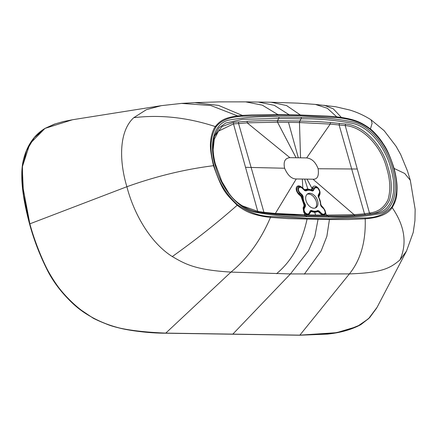 <?xml version="1.0" encoding="UTF-8"?>
<svg xmlns="http://www.w3.org/2000/svg" width="437" height="437" viewBox="0 0 437 437"><rect width="100%" height="100%" fill="white"/><g stroke="black" fill="none" stroke-linecap="round" stroke-linejoin="round"><path stroke-width="0.66" d="M368.894 318.382L360.82 324.653L346.841 330.35L331.721 333.535L299.787 335.201A0.464 0.322 -89.1 0 0 299.858 335.146L165.776 333.114A0.464 0.322 90.9 0 1 165.579 333.207L299.662 335.234A0.464 0.322 90.9 0 1 299.536 335.195M172.287 256.563C150.082 242.579 133.727 213.343 126.877 186.725C118.875 160.084 119.11 131.067 133.755 117.69L146.45 109.643L161.357 105.65L72.537 119.738L45.098 128.369L34.272 137.671L26.542 150.65L22.451 166.694L22.522 185.048L29.858 223.837C35.468 244.627 44.967 266.024 50.293 274.895C56.302 285.525 64.474 295.488 74.798 304.791C83.948 312.985 93.884 319.13 104.612 323.222C115.81 328.548 136.197 331.847 165.776 333.114L230.965 272.104C195.273 269.929 185.31 264.123 172.287 256.563C195.279 240.213 216.91 223.11 237.182 205.248C224.995 192.875 222.69 191.499 213.502 165.694L213.983 165.656C209.481 150.153 210.131 137.284 215.933 127.058C220.341 121.12 227.732 117.646 238.099 116.641L242.786 116.166L278.407 115.373L289.589 115.521L300.787 115.712L337.146 117.597L342.138 118.219L333.305 108.862L324.063 105.191M399.91 260.01C407.35 243.425 404.766 225.956 392.169 207.597C387.067 215.288 376.53 217.883 365.195 218.817C365.938 241.524 360.672 259.889 349.398 273.901L299.858 335.146L336.648 332.666L357.171 326.537L368.544 318.72L377.065 307.353L406.481 251.117L399.91 260.01C390.94 267.275 384.107 272.792 349.398 273.901L290.441 273.939L230.965 272.104C247.774 258.18 260.938 239.935 270.47 217.386L288.3 218.631L329.432 219.527A1.551 1.082 -89.5 0 0 329.361 218.751L306.976 218.407L270.47 216.473C259.512 216.211 248.511 212.284 237.46 204.691C225.907 194.181 218.079 181.169 213.983 165.656M161.357 105.65L181.53 103.405L210.831 105.53L237.581 115.892L238.099 116.641M307.118 194.241A8.068 5.353 -120.5 0 1 316.333 201.594A8.068 5.353 -120.5 0 1 315.23 208.007M306.015 200.654A8.068 5.353 59.5 0 0 315.924 207.69A8.068 5.353 59.5 0 0 317.633 200.829A8.068 5.353 59.5 0 0 307.73 193.788A8.068 5.353 59.5 0 0 306.015 200.654M313.334 190.745L312.22 191.04A0.623 0.333 -64.8 0 0 312.116 190.734L312.914 190.527A0.623 0.426 26.9 0 1 313.334 190.745L314.52 188.413A3.469 2.3 -120.5 0 1 318.049 188.467A3.469 2.3 -120.5 0 1 319.305 193.007L318.125 195.339L318.311 196.874A11.384 7.549 -120.5 0 1 320.518 204.833L321.184 206.379L323.68 208.766A3.469 2.3 -120.5 0 1 324.937 213.305A3.469 2.3 -120.5 0 1 321.403 213.251L318.912 210.863L317.628 210.536A11.384 7.549 -120.5 0 1 311.428 210.437L310.314 210.732L309.134 213.065A3.469 2.3 -120.5 0 1 305.605 213.01A3.469 2.3 -120.5 0 1 304.343 208.476L305.529 206.144L305.343 204.603A11.384 7.549 -120.5 0 1 303.136 196.645L302.464 195.099L299.973 192.712A3.469 2.3 -120.5 0 1 298.717 188.178A3.469 2.3 -120.5 0 1 302.246 188.227L304.736 190.619L306.026 190.947A11.384 7.549 -120.5 0 1 312.22 191.04M304.764 190.401L302.278 188.019L304.802 190.439L305.682 190.636A0.623 0.464 59.2 0 1 306.026 190.947M305.682 190.636L305.075 190.117L307.97 189.45L312.116 190.734A11.821 7.839 59.5 0 0 305.682 190.636M311.128 189.773L312.051 189.986L311.291 190.21L311.128 189.773L307.632 188.97L304.584 189.674L302.054 187.495C296.898 183.032 293.669 188.669 298.695 194.296L301.011 196.35L302.202 195.454L302.683 196.557A0.623 0.322 2.3 0 1 303.136 196.645M325.74 212.699L325.412 212.355L325.314 213.114L324.178 214.491L322.735 214.491L318.573 211.12L317.939 211.623L317.808 210.929L318.573 211.12L317.732 210.962L317.901 211.645L314.771 212.387L315.574 215.004L326.477 215.13L323.697 208.22L321.108 205.243L318.786 197.038L319.802 194.618C321.446 189.27 314.662 183.163 312.34 187.648L311.428 189.68M306.987 179.11L296.237 178.973C291.599 178.935 287.721 175.357 284.607 168.24C283.231 161.679 284.995 158.156 289.895 157.664L306.659 157.915C311.821 158.56 315.645 162.171 318.125 168.748C319.081 175.98 317.371 179.476 313.001 179.23L306.987 179.11L311.996 188.418L312.619 188.724L312.968 187.954L317.508 187.763L317.852 188.052A3.906 2.589 -120.5 0 1 319.693 191.177A3.906 2.589 -120.5 0 1 319.491 193.362A0.623 0.426 -153.1 0 0 319.305 193.007M300.541 157.812L299.471 122.551L288.502 122.349L277.544 122.218L296.057 157.741M306.659 157.915L330.225 124.086L330.432 122.546L345.525 124.053L345.219 125.572C362.688 126.659 381.255 146.242 386.674 168.108C390.274 179.804 390.727 190.292 388.045 199.572C384.303 207.602 378.109 212.076 369.456 212.988L345.219 125.572L330.225 124.086L299.471 122.551L299.64 121.049L277.511 120.716L277.348 122.218L277.703 120.716M299.64 121.049L299.831 121.054C313.154 121.371 319.9 121.688 330.432 122.546M315.263 104.405L335.55 106.721L349.731 110.02C357.116 112.233 364.229 115.494 371.057 119.814L372.111 123.321L370.292 129.396C361.104 122.568 354.483 120.208 342.138 118.219M300.787 115.712L300.366 114.986L289.163 114.789L277.981 114.647L278.407 115.373M315.339 104.41L327.297 108.261L336.741 116.843L326.931 116.034L300.366 114.986L286.519 105.546L271.175 102.247L258.322 102.056L274.327 105.333L289.163 114.789L289.589 115.521M181.541 103.405L194.683 102.651L218.582 105.421L242.284 115.412L251.728 114.898L277.981 114.647L262.315 105.159L245.654 101.865L258.322 102.056M242.786 116.166L242.284 115.412L237.581 115.892C226.126 117.553 220.751 119.793 215.31 126.572C212.824 129.74 210.727 137.213 210.689 141.408C209.809 145.723 210.743 153.819 213.502 165.694C184.824 169.288 155.949 176.302 126.877 186.725L29.858 223.837M133.755 117.69C160.281 114.489 187.462 117.449 215.31 126.572L215.933 127.058M237.46 204.691L237.182 205.248C242.497 209.427 247.921 212.349 253.46 214.015C259.092 215.72 264.762 216.845 270.47 217.386L270.47 216.473M370.292 129.396C381.84 139.884 389.662 152.879 393.759 168.382C398.265 183.895 397.621 196.781 391.825 207.029C384.91 214.349 376 217.976 365.103 217.905L365.195 218.817L347.918 219.538L329.432 219.527L326.865 236.357L321.135 250.953L304.354 274.136M391.825 207.029L392.169 207.597C395.277 202.353 396.834 197.508 396.851 193.05C397.146 187.555 397.566 182.038 394.103 168.425L393.759 168.382M371.057 119.814L384.15 130.674L396.086 146.297L400.702 154.551L407.448 170.911L410.31 180.273L404.706 173.467L394.103 168.425C390.29 156.604 386.718 148.476 383.38 144.041C380.966 139.764 374.667 132.192 370.352 128.92C360.716 121.748 354.194 119.525 341.761 117.471L336.741 116.843L337.146 117.597M318.18 218.615L314.848 236.39L308.413 250.92L290.441 273.939L232.817 334.13M315.574 215.004L304.523 214.796L305.343 215.692L327.318 216.025L326.477 215.13L354.096 214.66L313.001 179.23M345.525 124.053C363.185 125.02 382.763 145.559 388.132 167.792C391.82 179.716 392.279 190.477 389.514 200.07C385.576 208.427 379.223 213.043 370.445 213.922L365.469 214.802L355.002 215.599C345.421 215.982 342.111 216.107 327.493 216.031L327.318 216.025M305.343 215.692L305.698 215.796A4675.938 3100.673 59.5 0 0 328.029 216.135L326.647 215.13M322.735 214.491L322.659 215.091L320.873 214.037L318.251 211.699M317.628 210.536A0.623 0.464 -120.8 0 1 317.732 210.962L314.749 211.705L311.308 210.869L311.133 211.541L314.771 212.387L314.749 211.705M311.133 211.541L308.429 214.878L308.298 214.272L306.829 214.228L304.321 212.032L303.77 212.366L304.431 213.251L304.523 214.796L275.365 213.464L263.943 212.316L238.58 123.573L247.145 122.83L277.348 122.218M310.789 211.628L310.499 211.076L309.314 213.376L308.298 214.272M306.829 214.228L306.741 214.846L304.431 213.251L304.862 212.803M304.13 205.652L305.108 205.92L304.977 204.822L303.906 204.986L303.972 206.002L304.059 205.221L301.011 196.35M305.529 206.144A0.623 0.426 26.9 0 0 305.108 205.92L303.923 208.252A3.906 2.589 -120.5 0 0 304.321 212.032L303.71 208.209L304.589 206.302L303.972 206.002L303.092 207.908L303.77 212.366M304.458 204.647L301.388 195.792L299.072 193.738C294.511 190.04 297.744 183.458 302.005 187.79L302.054 187.495M301.224 196.77L302.683 196.557A11.821 7.839 59.5 0 0 304.977 204.822L305.343 204.603M304.223 189.571L304.174 189.866L305.075 190.117L304.584 189.674M298.695 194.296L299.711 193.067L302.202 195.454L302.464 195.099M304.589 206.302L304.6 204.871L304.059 205.221M310.816 211.584L310.549 210.995L311.215 210.825L310.499 211.076A0.623 0.426 -153.1 0 0 310.314 210.732M311.078 211.519L311.308 210.869A0.623 0.333 -64.8 0 0 311.428 210.437M318.3 211.743L318.912 210.863M325.314 213.114L325.625 213.567L324.309 215.108L324.178 214.491M320.49 202.096L320.736 205.062L321.211 206.166L323.708 208.558L325.319 211.475L325.412 212.355A3.906 2.589 59.5 0 0 325.319 211.475A3.906 2.589 59.5 0 0 323.708 208.558L323.68 208.766M318.742 196.617L318.311 195.694L318.442 196.797L320.474 202.009A11.821 7.839 59.5 0 1 320.736 205.062A0.623 0.322 -177.7 0 0 320.518 204.833M320.512 202.184L320.474 202.009A11.821 7.839 59.5 0 0 318.442 196.797L318.311 196.874M320.774 204.893L321.097 205.477M321.616 206.559L321.288 205.914M312.34 187.648L314.099 188.194A3.906 2.589 -120.5 0 1 317.852 188.052L319.769 191.548L319.523 194.05L318.458 196.049L318.786 197.038M319.802 194.618L319.491 193.362L318.311 195.694A0.623 0.426 -153.1 0 0 318.125 195.339M312.619 188.724L312.051 189.986L312.914 190.527L314.099 188.194A0.623 0.426 26.9 0 1 314.52 188.413M339.396 123.54L339.145 125.091L364.507 213.84L354.096 214.66L355.002 215.599M299.662 122.557L299.831 121.054L301.044 118.831C317.601 118.542 334.469 120.011 351.659 123.25C369.893 126.359 386.576 148.88 391.361 170.31C397.244 190.669 392.333 210.585 376.787 213.163C361.213 215.954 344.957 216.943 328.029 216.135A1.551 1.076 -89.4 0 1 328.875 217.08C345.776 217.905 362.098 216.905 377.836 214.086C393.721 211.513 398.915 190.745 392.836 170.064C388.094 148.312 370.642 124.873 352.031 121.743C334.666 118.476 317.726 116.99 301.202 117.296A1.551 1.076 91.1 0 1 301.044 118.831A4671.634 3097.822 59.5 0 0 278.713 118.493L242.508 119.312L225.749 123.026L218.986 127.795L214.605 135.596M370.445 213.922L369.456 212.988L364.507 213.84L365.469 214.802M259.179 212.377L276.14 214.403C286.41 215.091 290.07 215.321 305.163 215.692L304.349 214.791M214.638 135.492C212.377 143.839 212.601 153.267 215.304 163.782L221.794 181.404L228.649 192.837C235.412 203.068 247.315 210.295 259.955 212.535L305.698 215.796A1.551 1.076 -88.9 0 1 306.539 216.741A4677.282 3101.564 59.5 0 0 328.875 217.08M214.403 136.273L222.133 126.473L233.495 122.355L247.244 121.284C257.562 120.743 264.232 120.628 277.511 120.716L278.713 118.493A1.551 1.076 -89.4 0 0 278.866 116.958C262.036 116.149 245.774 117.127 230.086 119.896C213.059 122.486 208.52 145.592 215.851 167.387C221.242 188.057 238.05 209.159 255.498 212.229C272.939 215.556 289.955 217.058 306.539 216.741M213.147 149.618L214.294 139.234L218.451 131.176L233.478 123.879L238.58 123.573L238.624 122.016M264.675 213.272L263.943 212.316L257.721 211.295L233.478 123.879L233.495 122.355M165.705 333.169C140.78 332.229 114.472 331.044 87.651 314.76C57.001 296.313 38.472 257.644 29.7 223.908L23.516 194.94L22.254 167.092L29.809 143.866L44.967 128.412C34.086 135.011 26.87 145.608 23.325 160.204C19.365 177.001 23.532 201.561 29.585 224.039C33.709 239.186 39.379 254.072 46.59 268.695C52.97 281.903 63.889 296.428 78.518 308.303L93.332 318.283C105.825 324.489 118.176 328.466 130.39 330.208C142.347 332.175 154.075 333.174 165.579 333.207M299.787 335.201A0.464 0.322 90.9 0 1 299.662 335.234L327.439 334.114C340.445 332.776 351.572 329.624 360.82 324.653M55.384 123.802L44.967 128.412M315.754 199.988A12.465 8.265 59.5 0 0 314.383 197.666M307.97 189.45L304.665 179.077M298.302 157.773L288.502 122.349M301.202 117.296A4672.978 3098.712 59.5 0 0 278.866 116.958M365.103 217.905L329.361 218.751M315.328 104.41L298.094 103.159L271.164 102.247M276.523 273.715C291.796 260.987 301.967 242.814 307.042 219.188A1.551 1.076 -88.8 0 0 306.976 218.413M309.598 213.868L309.314 213.376A0.623 0.426 -153.1 0 0 309.134 213.065M296.237 178.973L275.365 213.464L276.14 214.403M302.333 179.044L302.825 188.576M303.092 207.908L303.923 208.252A0.623 0.426 26.9 0 1 304.343 208.476M299.973 192.712L299.711 193.067A3.906 2.589 -120.5 0 1 298.247 188.057A3.906 2.589 -120.5 0 1 302.049 187.812A3.906 2.589 -120.5 0 1 302.273 188.014L302.246 188.227M321.403 213.251L320.873 214.037M323.653 208.509L323.697 208.22M323.702 208.553L321.217 206.171M357.264 169.015L318.125 168.748M247.244 121.284L247.145 122.83L289.895 157.664M245.528 167.322L284.607 168.24M242.174 205.805L257.721 211.295L258.414 212.229M44.973 128.407L54.275 124.174L63.152 121.601L72.739 119.711M376.667 308.074L369.686 317.584L360.809 324.658M315.771 200.026L314.361 197.633M194.683 102.651L219.106 101.881L245.654 101.865M410.31 180.273L415.15 209.323L414.937 220.609L413.222 232.44L406.481 251.111M302.273 188.019L301.727 187.539"/></g></svg>
